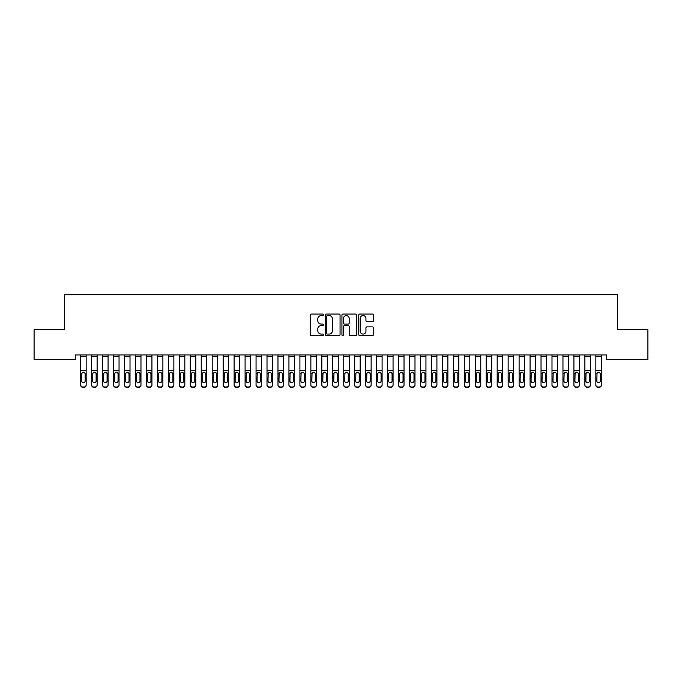 <?xml version="1.0" encoding="UTF-8"?>
<svg xmlns="http://www.w3.org/2000/svg" width="682" height="682" viewBox="0 0 682 682"><rect width="100%" height="100%" fill="white"/><g stroke="black" fill="none" stroke-linecap="round" stroke-linejoin="round"><path stroke-width="1.02" d="M323.464 314.82A0.75 0.75 0 0 0 322.714 314.061L311.282 314.061A1.074 1.074 0 0 0 310.199 315.135L310.199 334.504A1.074 1.074 0 0 0 311.282 335.578L322.714 335.578A0.75 0.75 0 0 0 323.464 334.828A0.75 0.75 0 0 0 322.714 334.078L321.231 334.078A3.444 3.444 0 0 1 317.786 330.634L317.786 329.014A3.444 3.444 0 0 1 321.231 325.578L322.714 325.578A0.75 0.75 0 0 0 323.464 324.82A0.75 0.75 0 0 0 322.714 324.069L321.231 324.069A3.444 3.444 0 0 1 317.786 320.625L317.786 319.014A3.444 3.444 0 0 1 321.231 315.57L322.714 315.57A0.75 0.75 0 0 0 323.464 314.82M372.44 321.648A1.074 1.074 0 0 0 373.514 320.574L373.514 315.135A1.074 1.074 0 0 0 372.44 314.061L359.746 314.061A1.074 1.074 0 0 0 358.672 315.135L358.672 334.504A1.074 1.074 0 0 0 359.746 335.578L372.44 335.578A1.074 1.074 0 0 0 373.514 334.504L373.514 327.94A1.074 1.074 0 0 0 372.44 326.866L367.01 326.866A1.074 1.074 0 0 0 365.936 327.94L365.936 331.196A2.881 2.881 0 0 1 363.054 334.078A2.881 2.881 0 0 1 360.181 331.196L360.181 318.451A2.881 2.881 0 0 1 363.054 315.57A2.881 2.881 0 0 1 365.936 318.451L365.936 320.574A1.074 1.074 0 0 0 367.01 321.648L372.44 321.648M606.579 354.964L75.421 354.964L75.421 359.346L34.1 359.346L34.1 329.756L64.458 329.756L64.458 294.684L617.542 294.684L617.542 329.756L647.9 329.756L647.9 359.346L606.579 359.346L606.579 354.964M340.062 315.135A1.074 1.074 0 0 0 338.98 314.061L326.286 314.061A1.074 1.074 0 0 0 325.212 315.135L325.212 334.504A1.074 1.074 0 0 0 326.286 335.578L338.98 335.578A1.074 1.074 0 0 0 340.062 334.504L340.062 315.135M343.02 314.061L355.714 314.061A1.074 1.074 0 0 1 356.788 315.135L356.788 334.504A1.074 1.074 0 0 1 355.714 335.578L350.275 335.578A1.074 1.074 0 0 1 349.201 334.504L349.201 326.652A1.074 1.074 0 0 0 348.127 325.578L344.521 325.578A1.074 1.074 0 0 0 343.447 326.652L343.447 334.828A0.75 0.75 0 0 1 342.696 335.578A0.75 0.75 0 0 1 341.938 334.828L341.938 315.135A1.074 1.074 0 0 1 343.02 314.061M327.471 315.57A0.75 0.75 0 0 0 326.721 316.32L326.721 333.319A0.75 0.75 0 0 0 327.471 334.078L329.031 334.078A3.444 3.444 0 0 0 332.475 330.634L332.475 319.014A3.444 3.444 0 0 0 329.031 315.57L327.471 315.57M349.201 318.503A2.881 2.881 0 0 0 346.328 315.621A2.881 2.881 0 0 0 343.447 318.503L343.447 322.995A1.074 1.074 0 0 0 344.521 324.069L348.127 324.069A1.074 1.074 0 0 0 349.201 322.995L349.201 318.503M80.681 373.472L80.681 385.142A2.191 2.174 180 0 0 82.872 387.316L83.971 387.001A2.191 2.174 -0 0 0 86.162 384.827L86.162 385.142A2.191 2.174 180 0 1 83.971 387.316M85.173 380.906L85.173 373.966L85.173 380.906A1.756 1.739 180 0 1 83.426 382.653A1.756 1.739 180 0 0 85.173 380.906M81.669 381.221L81.669 380.906A1.756 1.739 180 0 0 83.426 382.653M82.505 372.457L81.669 373.796M84.338 372.457L83.426 372.202L84.986 373.156L85.173 373.966M80.681 384.827A2.191 2.174 -0 0 0 82.872 387.001L82.872 387.316A2.191 2.174 180 0 1 80.681 385.142L80.681 354.99L86.162 354.99L86.162 385.142M82.872 387.001L83.971 387.001M80.681 373.156L81.866 373.156L81.669 380.906M81.866 373.156L83.426 372.202M91.644 373.472L91.644 385.142A2.191 2.174 180 0 0 93.835 387.316L94.934 387.001A2.191 2.174 -0 0 0 97.125 384.827L97.125 385.142A2.191 2.174 180 0 1 94.934 387.316M96.136 380.906L96.136 373.966L96.136 380.906A1.756 1.739 180 0 1 94.38 382.653A1.756 1.739 180 0 0 96.136 380.906M92.633 381.221L92.633 380.906A1.756 1.739 180 0 0 94.38 382.653M93.468 372.457L92.633 373.796M95.301 372.457L94.38 372.202L95.94 373.156L96.136 373.966M102.607 373.472L102.607 385.142A2.191 2.174 180 0 0 104.798 387.316L105.889 387.001A2.191 2.174 -0 0 0 108.088 384.827L108.088 385.142A2.191 2.174 180 0 1 105.889 387.316M107.1 380.906L107.1 373.966L107.1 380.906A1.756 1.739 180 0 1 105.343 382.653A1.756 1.739 180 0 0 107.1 380.906M103.587 381.221L103.587 380.906A1.756 1.739 180 0 0 105.343 382.653M104.431 372.457L103.587 373.796M106.256 372.457L105.343 372.202L106.904 373.156L107.1 373.966M91.644 384.827A2.191 2.174 -0 0 0 93.835 387.001L93.835 387.316A2.191 2.174 180 0 1 91.644 385.142L91.644 354.99L97.125 354.99L97.125 385.142M93.835 387.001L94.934 387.001M91.644 373.156L92.82 373.156L92.633 380.906M92.82 373.156L94.38 372.202M102.607 384.827A2.191 2.174 -0 0 0 104.798 387.001L104.798 387.316A2.191 2.174 180 0 1 102.607 385.142L102.607 354.99L108.088 354.99L108.088 385.142M104.798 387.001L105.889 387.001M102.607 373.156L103.783 373.156L103.587 380.906M103.783 373.156L105.343 372.202M113.562 373.472L113.562 385.142A2.191 2.174 180 0 0 115.761 387.316L116.852 387.001A2.191 2.174 -0 0 0 119.043 384.827L119.043 385.142A2.191 2.174 180 0 1 116.852 387.316M118.063 380.906L118.063 373.966L118.063 380.906A1.756 1.739 180 0 1 116.307 382.653A1.756 1.739 180 0 0 118.063 380.906M114.55 381.221L114.55 380.906A1.756 1.739 180 0 0 116.307 382.653M115.386 372.457L114.55 373.796M117.219 372.457L116.307 372.202L117.867 373.156L118.063 373.966M124.525 373.472L124.525 385.142A2.191 2.174 180 0 0 126.716 387.316L127.815 387.001A2.191 2.174 -0 0 0 130.006 384.827L130.006 385.142A2.191 2.174 180 0 1 127.815 387.316M129.017 380.906L129.017 373.966L129.017 380.906A1.756 1.739 180 0 1 127.27 382.653A1.756 1.739 180 0 0 129.017 380.906M125.514 381.221L125.514 380.906A1.756 1.739 180 0 0 127.27 382.653M126.349 372.457L125.514 373.796M128.182 372.457L127.27 372.202L128.83 373.156L129.017 373.966M113.562 384.827A2.191 2.174 -0 0 0 115.761 387.001L115.761 387.316A2.191 2.174 180 0 1 113.562 385.142L113.562 354.99L119.043 354.99L119.043 385.142M115.761 387.001L116.852 387.001M113.562 373.156L114.746 373.156L114.55 380.906M114.746 373.156L116.307 372.202M124.525 384.827A2.191 2.174 -0 0 0 126.716 387.001L126.716 387.316A2.191 2.174 180 0 1 124.525 385.142L124.525 354.99L130.006 354.99L130.006 385.142M126.716 387.001L127.815 387.001M124.525 373.156L125.71 373.156L125.514 380.906M125.71 373.156L127.27 372.202M135.488 373.472L135.488 385.142A2.191 2.174 180 0 0 137.679 387.316L138.778 387.001A2.191 2.174 -0 0 0 140.969 384.827L140.969 385.142A2.191 2.174 180 0 1 138.778 387.316M139.981 380.906L139.981 373.966L139.981 380.906A1.756 1.739 180 0 1 138.224 382.653A1.756 1.739 180 0 0 139.981 380.906M136.477 381.221L136.477 380.906A1.756 1.739 180 0 0 138.224 382.653M137.312 372.457L136.477 373.796M139.145 372.457L138.224 372.202L139.784 373.156L139.981 373.966M135.488 384.827A2.191 2.174 -0 0 0 137.679 387.001L137.679 387.316A2.191 2.174 180 0 1 135.488 385.142L135.488 354.99L140.969 354.99L140.969 385.142M137.679 387.001L138.778 387.001M135.488 373.156L136.664 373.156L136.477 380.906M136.664 373.156L138.224 372.202M146.451 373.472L146.451 385.142A2.191 2.174 180 0 0 148.642 387.316L149.733 387.001A2.191 2.174 -0 0 0 151.924 384.827L151.924 385.142A2.191 2.174 180 0 1 149.733 387.316M150.944 380.906L150.944 373.966L150.944 380.906A1.756 1.739 180 0 1 149.188 382.653A1.756 1.739 180 0 0 150.944 380.906M147.431 381.221L147.431 380.906A1.756 1.739 180 0 0 149.188 382.653M148.275 372.457L147.431 373.796M150.1 372.457L149.188 372.202L150.748 373.156L150.944 373.966M146.451 384.827A2.191 2.174 -0 0 0 148.642 387.001L148.642 387.316A2.191 2.174 180 0 1 146.451 385.142L146.451 354.99L151.924 354.99L151.924 385.142M148.642 387.001L149.733 387.001M146.451 373.156L147.627 373.156L147.431 380.906M147.627 373.156L149.188 372.202M157.406 373.472L157.406 385.142A2.191 2.174 180 0 0 159.597 387.316L160.696 387.001A2.191 2.174 -0 0 0 162.887 384.827L162.887 385.142A2.191 2.174 180 0 1 160.696 387.316M161.898 380.906L161.898 373.966L161.898 380.906A1.756 1.739 180 0 1 160.151 382.653A1.756 1.739 180 0 0 161.898 380.906M158.395 381.221L158.395 380.906A1.756 1.739 180 0 0 160.151 382.653M159.23 372.457L158.395 373.796M161.063 372.457L160.151 372.202L161.711 373.156L161.898 373.966M157.406 384.827A2.191 2.174 -0 0 0 159.597 387.001L159.597 387.316A2.191 2.174 180 0 1 157.406 385.142L157.406 354.99L162.887 354.99L162.887 385.142M159.597 387.001L160.696 387.001M157.406 373.156L158.591 373.156L158.395 380.906M158.591 373.156L160.151 372.202M168.369 373.472L168.369 385.142A2.191 2.174 180 0 0 170.56 387.316L171.659 387.001A2.191 2.174 -0 0 0 173.85 384.827L173.85 385.142A2.191 2.174 180 0 1 171.659 387.316M172.861 380.906L172.861 373.966L172.861 380.906A1.756 1.739 180 0 1 171.105 382.653A1.756 1.739 180 0 0 172.861 380.906M169.358 381.221L169.358 380.906A1.756 1.739 180 0 0 171.105 382.653M170.193 372.457L169.358 373.796M172.026 372.457L171.105 372.202L172.665 373.156L172.861 373.966M168.369 384.827A2.191 2.174 -0 0 0 170.56 387.001L170.56 387.316A2.191 2.174 180 0 1 168.369 385.142L168.369 354.99L173.85 354.99L173.85 385.142M170.56 387.001L171.659 387.001M168.369 373.156L169.545 373.156L169.358 380.906M169.545 373.156L171.105 372.202M179.332 373.472L179.332 385.142A2.191 2.174 180 0 0 181.523 387.316L182.614 387.001A2.191 2.174 -0 0 0 184.813 384.827L184.813 385.142A2.191 2.174 180 0 1 182.614 387.316M183.825 380.906L183.825 373.966L183.825 380.906A1.756 1.739 180 0 1 182.068 382.653A1.756 1.739 180 0 0 183.825 380.906M180.312 381.221L180.312 380.906A1.756 1.739 180 0 0 182.068 382.653M181.156 372.457L180.312 373.796M182.981 372.457L182.068 372.202L183.629 373.156L183.825 373.966M179.332 384.827A2.191 2.174 -0 0 0 181.523 387.001L181.523 387.316A2.191 2.174 180 0 1 179.332 385.142L179.332 354.99L184.813 354.99L184.813 385.142M181.523 387.001L182.614 387.001M179.332 373.156L180.508 373.156L180.312 380.906M180.508 373.156L182.068 372.202M190.287 373.472L190.287 385.142A2.191 2.174 180 0 0 192.486 387.316L193.577 387.001A2.191 2.174 -0 0 0 195.768 384.827L195.768 385.142A2.191 2.174 180 0 1 193.577 387.316M194.788 380.906L194.788 373.966L194.788 380.906A1.756 1.739 180 0 1 193.032 382.653A1.756 1.739 180 0 0 194.788 380.906M191.275 381.221L191.275 380.906A1.756 1.739 180 0 0 193.032 382.653M192.111 372.457L191.275 373.796M193.944 372.457L193.032 372.202L194.592 373.156L194.788 373.966M190.287 384.827A2.191 2.174 -0 0 0 192.486 387.001L192.486 387.316A2.191 2.174 180 0 1 190.287 385.142L190.287 354.99L195.768 354.99L195.768 385.142M192.486 387.001L193.577 387.001M190.287 373.156L191.471 373.156L191.275 380.906M191.471 373.156L193.032 372.202M201.25 373.472L201.25 385.142A2.191 2.174 180 0 0 203.441 387.316L204.54 387.001A2.191 2.174 -0 0 0 206.731 384.827L206.731 385.142A2.191 2.174 180 0 1 204.54 387.316M205.742 380.906L205.742 373.966L205.742 380.906A1.756 1.739 180 0 1 203.995 382.653A1.756 1.739 180 0 0 205.742 380.906M202.239 381.221L202.239 380.906A1.756 1.739 180 0 0 203.995 382.653M203.074 372.457L202.239 373.796M204.907 372.457L203.995 372.202L205.555 373.156L205.742 373.966M201.25 384.827A2.191 2.174 -0 0 0 203.441 387.001L203.441 387.316A2.191 2.174 180 0 1 201.25 385.142L201.25 354.99L206.731 354.99L206.731 385.142M203.441 387.001L204.54 387.001M201.25 373.156L202.435 373.156L202.239 380.906M202.435 373.156L203.995 372.202M212.213 373.472L212.213 385.142A2.191 2.174 180 0 0 214.404 387.316L215.503 387.001A2.191 2.174 -0 0 0 217.694 384.827L217.694 385.142A2.191 2.174 180 0 1 215.503 387.316M216.706 380.906L216.706 373.966L216.706 380.906A1.756 1.739 180 0 1 214.949 382.653A1.756 1.739 180 0 0 216.706 380.906M213.202 381.221L213.202 380.906A1.756 1.739 180 0 0 214.949 382.653M214.037 372.457L213.202 373.796M215.87 372.457L214.949 372.202L216.509 373.156L216.706 373.966M212.213 384.827A2.191 2.174 -0 0 0 214.404 387.001L214.404 387.316A2.191 2.174 180 0 1 212.213 385.142L212.213 354.99L217.694 354.99L217.694 385.142M214.404 387.001L215.503 387.001M212.213 373.156L213.389 373.156L213.202 380.906M213.389 373.156L214.949 372.202M223.176 373.472L223.176 385.142A2.191 2.174 180 0 0 225.367 387.316L226.458 387.001A2.191 2.174 -0 0 0 228.649 384.827L228.649 385.142A2.191 2.174 180 0 1 226.458 387.316M227.669 380.906L227.669 373.966L227.669 380.906A1.756 1.739 180 0 1 225.913 382.653A1.756 1.739 180 0 0 227.669 380.906M224.156 381.221L224.156 380.906A1.756 1.739 180 0 0 225.913 382.653M225 372.457L224.156 373.796M226.825 372.457L225.913 372.202L227.473 373.156L227.669 373.966M223.176 384.827A2.191 2.174 -0 0 0 225.367 387.001L225.367 387.316A2.191 2.174 180 0 1 223.176 385.142L223.176 354.99L228.649 354.99L228.649 385.142M225.367 387.001L226.458 387.001M223.176 373.156L224.352 373.156L224.156 380.906M224.352 373.156L225.913 372.202M234.131 373.472L234.131 385.142A2.191 2.174 180 0 0 236.322 387.316L237.421 387.001A2.191 2.174 -0 0 0 239.612 384.827L239.612 385.142A2.191 2.174 180 0 1 237.421 387.316M238.623 380.906L238.623 373.966L238.623 380.906A1.756 1.739 180 0 1 236.876 382.653A1.756 1.739 180 0 0 238.623 380.906M235.12 381.221L235.12 380.906A1.756 1.739 180 0 0 236.876 382.653M235.955 372.457L235.12 373.796M237.788 372.457L236.876 372.202L238.436 373.156L238.623 373.966M234.131 384.827A2.191 2.174 -0 0 0 236.322 387.001L236.322 387.316A2.191 2.174 180 0 1 234.131 385.142L234.131 354.99L239.612 354.99L239.612 385.142M236.322 387.001L237.421 387.001M234.131 373.156L235.316 373.156L235.12 380.906M235.316 373.156L236.876 372.202M245.094 373.472L245.094 385.142A2.191 2.174 180 0 0 247.285 387.316L248.384 387.001A2.191 2.174 -0 0 0 250.575 384.827L250.575 385.142A2.191 2.174 180 0 1 248.384 387.316M249.586 380.906L249.586 373.966L249.586 380.906A1.756 1.739 180 0 1 247.83 382.653A1.756 1.739 180 0 0 249.586 380.906M246.083 381.221L246.083 380.906A1.756 1.739 180 0 0 247.83 382.653M246.918 372.457L246.083 373.796M248.751 372.457L247.83 372.202L249.39 373.156L249.586 373.966M245.094 384.827A2.191 2.174 -0 0 0 247.285 387.001L247.285 387.316A2.191 2.174 180 0 1 245.094 385.142L245.094 354.99L250.575 354.99L250.575 385.142M247.285 387.001L248.384 387.001M245.094 373.156L246.27 373.156L246.083 380.906M246.27 373.156L247.83 372.202M256.057 373.472L256.057 385.142A2.191 2.174 180 0 0 258.248 387.316L259.339 387.001A2.191 2.174 -0 0 0 261.538 384.827L261.538 385.142A2.191 2.174 180 0 1 259.339 387.316M260.55 380.906L260.55 373.966L260.55 380.906A1.756 1.739 180 0 1 258.793 382.653A1.756 1.739 180 0 0 260.55 380.906M257.037 381.221L257.037 380.906A1.756 1.739 180 0 0 258.793 382.653M257.881 372.457L257.037 373.796M259.706 372.457L258.793 372.202L260.353 373.156L260.55 373.966M256.057 384.827A2.191 2.174 -0 0 0 258.248 387.001L258.248 387.316A2.191 2.174 180 0 1 256.057 385.142L256.057 354.99L261.538 354.99L261.538 385.142M258.248 387.001L259.339 387.001M256.057 373.156L257.233 373.156L257.037 380.906M257.233 373.156L258.793 372.202M267.012 373.472L267.012 385.142A2.191 2.174 180 0 0 269.211 387.316L270.302 387.001A2.191 2.174 -0 0 0 272.493 384.827L272.493 385.142A2.191 2.174 180 0 1 270.302 387.316M271.513 380.906L271.513 373.966L271.513 380.906A1.756 1.739 180 0 1 269.757 382.653A1.756 1.739 180 0 0 271.513 380.906M268 381.221L268 380.906A1.756 1.739 180 0 0 269.757 382.653M268.836 372.457L268 373.796M270.669 372.457L269.757 372.202L271.317 373.156L271.513 373.966M267.012 384.827A2.191 2.174 -0 0 0 269.211 387.001L269.211 387.316A2.191 2.174 180 0 1 267.012 385.142L267.012 354.99L272.493 354.99L272.493 385.142M269.211 387.001L270.302 387.001M267.012 373.156L268.197 373.156L268 380.906M268.197 373.156L269.757 372.202M277.975 373.472L277.975 385.142A2.191 2.174 180 0 0 280.166 387.316L281.265 387.001A2.191 2.174 -0 0 0 283.456 384.827L283.456 385.142A2.191 2.174 180 0 1 281.265 387.316M282.467 380.906L282.467 373.966L282.467 380.906A1.756 1.739 180 0 1 280.72 382.653A1.756 1.739 180 0 0 282.467 380.906M278.964 381.221L278.964 380.906A1.756 1.739 180 0 0 280.72 382.653M279.799 372.457L278.964 373.796M281.632 372.457L280.72 372.202L282.28 373.156L282.467 373.966M277.975 384.827A2.191 2.174 -0 0 0 280.166 387.001L280.166 387.316A2.191 2.174 180 0 1 277.975 385.142L277.975 354.99L283.456 354.99L283.456 385.142M280.166 387.001L281.265 387.001M277.975 373.156L279.16 373.156L278.964 380.906M279.16 373.156L280.72 372.202M288.938 373.472L288.938 385.142A2.191 2.174 180 0 0 291.129 387.316L292.228 387.001A2.191 2.174 -0 0 0 294.419 384.827L294.419 385.142A2.191 2.174 180 0 1 292.228 387.316M293.43 380.906L293.43 373.966L293.43 380.906A1.756 1.739 180 0 1 291.674 382.653A1.756 1.739 180 0 0 293.43 380.906M289.927 381.221L289.927 380.906A1.756 1.739 180 0 0 291.674 382.653M290.762 372.457L289.927 373.796M292.595 372.457L291.674 372.202L293.234 373.156L293.43 373.966M288.938 384.827A2.191 2.174 -0 0 0 291.129 387.001L291.129 387.316A2.191 2.174 180 0 1 288.938 385.142L288.938 354.99L294.419 354.99L294.419 385.142M291.129 387.001L292.228 387.001M288.938 373.156L290.114 373.156L289.927 380.906M290.114 373.156L291.674 372.202M299.901 373.472L299.901 385.142A2.191 2.174 180 0 0 302.092 387.316L303.183 387.001A2.191 2.174 -0 0 0 305.374 384.827L305.374 385.142A2.191 2.174 180 0 1 303.183 387.316M304.394 380.906L304.394 373.966L304.394 380.906A1.756 1.739 180 0 1 302.637 382.653A1.756 1.739 180 0 0 304.394 380.906M300.881 381.221L300.881 380.906A1.756 1.739 180 0 0 302.637 382.653M301.725 372.457L300.881 373.796M303.55 372.457L302.637 372.202L304.198 373.156L304.394 373.966M299.901 384.827A2.191 2.174 -0 0 0 302.092 387.001L302.092 387.316A2.191 2.174 180 0 1 299.901 385.142L299.901 354.99L305.374 354.99L305.374 385.142M302.092 387.001L303.183 387.001M299.901 373.156L301.077 373.156L300.881 380.906M301.077 373.156L302.637 372.202M310.856 373.472L310.856 385.142A2.191 2.174 180 0 0 313.047 387.316L314.146 387.001A2.191 2.174 -0 0 0 316.337 384.827L316.337 385.142A2.191 2.174 180 0 1 314.146 387.316M315.348 380.906L315.348 373.966L315.348 380.906A1.756 1.739 180 0 1 313.601 382.653A1.756 1.739 180 0 0 315.348 380.906M311.845 381.221L311.845 380.906A1.756 1.739 180 0 0 313.601 382.653M312.68 372.457L311.845 373.796M314.513 372.457L313.601 372.202L315.161 373.156L315.348 373.966M310.856 384.827A2.191 2.174 -0 0 0 313.047 387.001L313.047 387.316A2.191 2.174 180 0 1 310.856 385.142L310.856 354.99L316.337 354.99L316.337 385.142M313.047 387.001L314.146 387.001M310.856 373.156L312.041 373.156L311.845 380.906M312.041 373.156L313.601 372.202M321.819 373.472L321.819 385.142A2.191 2.174 180 0 0 324.01 387.316L325.109 387.001A2.191 2.174 -0 0 0 327.3 384.827L327.3 385.142A2.191 2.174 180 0 1 325.109 387.316M326.311 380.906L326.311 373.966L326.311 380.906A1.756 1.739 180 0 1 324.555 382.653A1.756 1.739 180 0 0 326.311 380.906M322.808 381.221L322.808 380.906A1.756 1.739 180 0 0 324.555 382.653M323.643 372.457L322.808 373.796M325.476 372.457L324.555 372.202L326.115 373.156L326.311 373.966M321.819 384.827A2.191 2.174 -0 0 0 324.01 387.001L324.01 387.316A2.191 2.174 180 0 1 321.819 385.142L321.819 354.99L327.3 354.99L327.3 385.142M324.01 387.001L325.109 387.001M321.819 373.156L322.995 373.156L322.808 380.906M322.995 373.156L324.555 372.202M332.782 373.472L332.782 385.142A2.191 2.174 180 0 0 334.973 387.316L336.064 387.001A2.191 2.174 -0 0 0 338.263 384.827L338.263 385.142A2.191 2.174 180 0 1 336.064 387.316M337.275 380.906L337.275 373.966L337.275 380.906A1.756 1.739 180 0 1 335.518 382.653A1.756 1.739 180 0 0 337.275 380.906M333.762 381.221L333.762 380.906A1.756 1.739 180 0 0 335.518 382.653M334.606 372.457L333.762 373.796M336.431 372.457L335.518 372.202L337.079 373.156L337.275 373.966M343.737 373.472L343.737 385.142A2.191 2.174 180 0 0 345.936 387.316L347.027 387.001A2.191 2.174 -0 0 0 349.218 384.827L349.218 385.142A2.191 2.174 180 0 1 347.027 387.316M348.238 380.906L348.238 373.966L348.238 380.906A1.756 1.739 180 0 1 346.482 382.653A1.756 1.739 180 0 0 348.238 380.906M344.725 381.221L344.725 380.906A1.756 1.739 180 0 0 346.482 382.653M345.561 372.457L344.725 373.796M347.394 372.457L346.482 372.202L348.042 373.156L348.238 373.966M354.7 373.472L354.7 385.142A2.191 2.174 180 0 0 356.891 387.316L357.99 387.001A2.191 2.174 -0 0 0 360.181 384.827L360.181 385.142A2.191 2.174 180 0 1 357.99 387.316M359.192 380.906L359.192 373.966L359.192 380.906A1.756 1.739 180 0 1 357.445 382.653A1.756 1.739 180 0 0 359.192 380.906M355.689 381.221L355.689 380.906A1.756 1.739 180 0 0 357.445 382.653M356.524 372.457L355.689 373.796M358.357 372.457L357.445 372.202L359.005 373.156L359.192 373.966M365.663 373.472L365.663 385.142A2.191 2.174 180 0 0 367.854 387.316L368.953 387.001A2.191 2.174 -0 0 0 371.144 384.827L371.144 385.142A2.191 2.174 180 0 1 368.953 387.316M370.156 380.906L370.156 373.966L370.156 380.906A1.756 1.739 180 0 1 368.399 382.653A1.756 1.739 180 0 0 370.156 380.906M366.652 381.221L366.652 380.906A1.756 1.739 180 0 0 368.399 382.653M367.487 372.457L366.652 373.796M369.32 372.457L368.399 372.202L369.959 373.156L370.156 373.966M376.626 373.472L376.626 385.142A2.191 2.174 180 0 0 378.817 387.316L379.908 387.001A2.191 2.174 -0 0 0 382.099 384.827L382.099 385.142A2.191 2.174 180 0 1 379.908 387.316M381.119 380.906L381.119 373.966L381.119 380.906A1.756 1.739 180 0 1 379.363 382.653A1.756 1.739 180 0 0 381.119 380.906M377.606 381.221L377.606 380.906A1.756 1.739 180 0 0 379.363 382.653M378.45 372.457L377.606 373.796M380.275 372.457L379.363 372.202L380.923 373.156L381.119 373.966M387.581 373.472L387.581 385.142A2.191 2.174 180 0 0 389.772 387.316L390.871 387.001A2.191 2.174 -0 0 0 393.062 384.827L393.062 385.142A2.191 2.174 180 0 1 390.871 387.316M392.073 380.906L392.073 373.966L392.073 380.906A1.756 1.739 180 0 1 390.326 382.653A1.756 1.739 180 0 0 392.073 380.906M388.57 381.221L388.57 380.906A1.756 1.739 180 0 0 390.326 382.653M389.405 372.457L388.57 373.796M391.238 372.457L390.326 372.202L391.886 373.156L392.073 373.966M398.544 373.472L398.544 385.142A2.191 2.174 180 0 0 400.735 387.316L401.834 387.001A2.191 2.174 -0 0 0 404.025 384.827L404.025 385.142A2.191 2.174 180 0 1 401.834 387.316M403.036 380.906L403.036 373.966L403.036 380.906A1.756 1.739 180 0 1 401.28 382.653A1.756 1.739 180 0 0 403.036 380.906M399.533 381.221L399.533 380.906A1.756 1.739 180 0 0 401.28 382.653M400.368 372.457L399.533 373.796M402.201 372.457L401.28 372.202L402.84 373.156L403.036 373.966M332.782 384.827A2.191 2.174 -0 0 0 334.973 387.001L334.973 387.316A2.191 2.174 180 0 1 332.782 385.142L332.782 354.99L338.263 354.99L338.263 385.142M334.973 387.001L336.064 387.001M332.782 373.156L333.958 373.156L333.762 380.906M333.958 373.156L335.518 372.202M343.737 384.827A2.191 2.174 -0 0 0 345.936 387.001L345.936 387.316A2.191 2.174 180 0 1 343.737 385.142L343.737 354.99L349.218 354.99L349.218 385.142M345.936 387.001L347.027 387.001M343.737 373.156L344.922 373.156L344.725 380.906M344.922 373.156L346.482 372.202M354.7 384.827A2.191 2.174 -0 0 0 356.891 387.001L356.891 387.316A2.191 2.174 180 0 1 354.7 385.142L354.7 354.99L360.181 354.99L360.181 385.142M356.891 387.001L357.99 387.001M354.7 373.156L355.885 373.156L355.689 380.906M355.885 373.156L357.445 372.202M365.663 384.827A2.191 2.174 -0 0 0 367.854 387.001L367.854 387.316A2.191 2.174 180 0 1 365.663 385.142L365.663 354.99L371.144 354.99L371.144 385.142M367.854 387.001L368.953 387.001M365.663 373.156L366.839 373.156L366.652 380.906M366.839 373.156L368.399 372.202M376.626 384.827A2.191 2.174 -0 0 0 378.817 387.001L378.817 387.316A2.191 2.174 180 0 1 376.626 385.142L376.626 354.99L382.099 354.99L382.099 385.142M378.817 387.001L379.908 387.001M376.626 373.156L377.802 373.156L377.606 380.906M377.802 373.156L379.363 372.202M387.581 384.827A2.191 2.174 -0 0 0 389.772 387.001L389.772 387.316A2.191 2.174 180 0 1 387.581 385.142L387.581 354.99L393.062 354.99L393.062 385.142M389.772 387.001L390.871 387.001M387.581 373.156L388.766 373.156L388.57 380.906M388.766 373.156L390.326 372.202M398.544 384.827A2.191 2.174 -0 0 0 400.735 387.001L400.735 387.316A2.191 2.174 180 0 1 398.544 385.142L398.544 354.99L404.025 354.99L404.025 385.142M400.735 387.001L401.834 387.001M398.544 373.156L399.72 373.156L399.533 380.906M399.72 373.156L401.28 372.202M409.507 373.472L409.507 385.142A2.191 2.174 180 0 0 411.698 387.316L412.789 387.001A2.191 2.174 -0 0 0 414.988 384.827L414.988 385.142A2.191 2.174 180 0 1 412.789 387.316M414 380.906L414 373.966L414 380.906A1.756 1.739 180 0 1 412.243 382.653A1.756 1.739 180 0 0 414 380.906M410.487 381.221L410.487 380.906A1.756 1.739 180 0 0 412.243 382.653M411.331 372.457L410.487 373.796M413.156 372.457L412.243 372.202L413.803 373.156L414 373.966M409.507 384.827A2.191 2.174 -0 0 0 411.698 387.001L411.698 387.316A2.191 2.174 180 0 1 409.507 385.142L409.507 354.99L414.988 354.99L414.988 385.142M411.698 387.001L412.789 387.001M409.507 373.156L410.683 373.156L410.487 380.906M410.683 373.156L412.243 372.202M420.462 373.472L420.462 385.142A2.191 2.174 180 0 0 422.661 387.316L423.752 387.001A2.191 2.174 -0 0 0 425.943 384.827L425.943 385.142A2.191 2.174 180 0 1 423.752 387.316M424.963 380.906L424.963 373.966L424.963 380.906A1.756 1.739 180 0 1 423.207 382.653A1.756 1.739 180 0 0 424.963 380.906M421.45 381.221L421.45 380.906A1.756 1.739 180 0 0 423.207 382.653M422.286 372.457L421.45 373.796M424.119 372.457L423.207 372.202L424.767 373.156L424.963 373.966M420.462 384.827A2.191 2.174 -0 0 0 422.661 387.001L422.661 387.316A2.191 2.174 180 0 1 420.462 385.142L420.462 354.99L425.943 354.99L425.943 385.142M422.661 387.001L423.752 387.001M420.462 373.156L421.647 373.156L421.45 380.906M421.647 373.156L423.207 372.202M431.425 373.472L431.425 385.142A2.191 2.174 180 0 0 433.616 387.316L434.715 387.001A2.191 2.174 -0 0 0 436.906 384.827L436.906 385.142A2.191 2.174 180 0 1 434.715 387.316M435.917 380.906L435.917 373.966L435.917 380.906A1.756 1.739 180 0 1 434.17 382.653A1.756 1.739 180 0 0 435.917 380.906M432.414 381.221L432.414 380.906A1.756 1.739 180 0 0 434.17 382.653M433.249 372.457L432.414 373.796M435.082 372.457L434.17 372.202L435.73 373.156L435.917 373.966M431.425 384.827A2.191 2.174 -0 0 0 433.616 387.001L433.616 387.316A2.191 2.174 180 0 1 431.425 385.142L431.425 354.99L436.906 354.99L436.906 385.142M433.616 387.001L434.715 387.001M431.425 373.156L432.61 373.156L432.414 380.906M432.61 373.156L434.17 372.202M442.388 373.472L442.388 385.142A2.191 2.174 180 0 0 444.579 387.316L445.678 387.001A2.191 2.174 -0 0 0 447.869 384.827L447.869 385.142A2.191 2.174 180 0 1 445.678 387.316M446.881 380.906L446.881 373.966L446.881 380.906A1.756 1.739 180 0 1 445.124 382.653A1.756 1.739 180 0 0 446.881 380.906M443.377 381.221L443.377 380.906A1.756 1.739 180 0 0 445.124 382.653M444.212 372.457L443.377 373.796M446.045 372.457L445.124 372.202L446.684 373.156L446.881 373.966M442.388 384.827A2.191 2.174 -0 0 0 444.579 387.001L444.579 387.316A2.191 2.174 180 0 1 442.388 385.142L442.388 354.99L447.869 354.99L447.869 385.142M444.579 387.001L445.678 387.001M442.388 373.156L443.564 373.156L443.377 380.906M443.564 373.156L445.124 372.202M453.351 373.472L453.351 385.142A2.191 2.174 180 0 0 455.542 387.316L456.633 387.001A2.191 2.174 -0 0 0 458.824 384.827L458.824 385.142A2.191 2.174 180 0 1 456.633 387.316M457.844 380.906L457.844 373.966L457.844 380.906A1.756 1.739 180 0 1 456.088 382.653A1.756 1.739 180 0 0 457.844 380.906M454.331 381.221L454.331 380.906A1.756 1.739 180 0 0 456.088 382.653M455.175 372.457L454.331 373.796M457 372.457L456.088 372.202L457.648 373.156L457.844 373.966M453.351 384.827A2.191 2.174 -0 0 0 455.542 387.001L455.542 387.316A2.191 2.174 180 0 1 453.351 385.142L453.351 354.99L458.824 354.99L458.824 385.142M455.542 387.001L456.633 387.001M453.351 373.156L454.527 373.156L454.331 380.906M454.527 373.156L456.088 372.202M464.306 373.472L464.306 385.142A2.191 2.174 180 0 0 466.497 387.316L467.596 387.001A2.191 2.174 -0 0 0 469.787 384.827L469.787 385.142A2.191 2.174 180 0 1 467.596 387.316M468.798 380.906L468.798 373.966L468.798 380.906A1.756 1.739 180 0 1 467.051 382.653A1.756 1.739 180 0 0 468.798 380.906M465.294 381.221L465.294 380.906A1.756 1.739 180 0 0 467.051 382.653M466.13 372.457L465.294 373.796M467.963 372.457L467.051 372.202L468.611 373.156L468.798 373.966M464.306 384.827A2.191 2.174 -0 0 0 466.497 387.001L466.497 387.316A2.191 2.174 180 0 1 464.306 385.142L464.306 354.99L469.787 354.99L469.787 385.142M466.497 387.001L467.596 387.001M464.306 373.156L465.491 373.156L465.294 380.906M465.491 373.156L467.051 372.202M475.269 373.472L475.269 385.142A2.191 2.174 180 0 0 477.46 387.316L478.559 387.001A2.191 2.174 -0 0 0 480.75 384.827L480.75 385.142A2.191 2.174 180 0 1 478.559 387.316M479.761 380.906L479.761 373.966L479.761 380.906A1.756 1.739 180 0 1 478.005 382.653A1.756 1.739 180 0 0 479.761 380.906M476.258 381.221L476.258 380.906A1.756 1.739 180 0 0 478.005 382.653M477.093 372.457L476.258 373.796M478.926 372.457L478.005 372.202L479.565 373.156L479.761 373.966M475.269 384.827A2.191 2.174 -0 0 0 477.46 387.001L477.46 387.316A2.191 2.174 180 0 1 475.269 385.142L475.269 354.99L480.75 354.99L480.75 385.142M477.46 387.001L478.559 387.001M475.269 373.156L476.445 373.156L476.258 380.906M476.445 373.156L478.005 372.202M486.232 373.472L486.232 385.142A2.191 2.174 180 0 0 488.423 387.316L489.514 387.001A2.191 2.174 -0 0 0 491.713 384.827L491.713 385.142A2.191 2.174 180 0 1 489.514 387.316M490.725 380.906L490.725 373.966L490.725 380.906A1.756 1.739 180 0 1 488.968 382.653A1.756 1.739 180 0 0 490.725 380.906M487.212 381.221L487.212 380.906A1.756 1.739 180 0 0 488.968 382.653M488.056 372.457L487.212 373.796M489.881 372.457L488.968 372.202L490.529 373.156L490.725 373.966M486.232 384.827A2.191 2.174 -0 0 0 488.423 387.001L488.423 387.316A2.191 2.174 180 0 1 486.232 385.142L486.232 354.99L491.713 354.99L491.713 385.142M488.423 387.001L489.514 387.001M486.232 373.156L487.408 373.156L487.212 380.906M487.408 373.156L488.968 372.202M497.187 373.472L497.187 385.142A2.191 2.174 180 0 0 499.386 387.316L500.477 387.001A2.191 2.174 -0 0 0 502.668 384.827L502.668 385.142A2.191 2.174 180 0 1 500.477 387.316M501.688 380.906L501.688 373.966L501.688 380.906A1.756 1.739 180 0 1 499.932 382.653A1.756 1.739 180 0 0 501.688 380.906M498.175 381.221L498.175 380.906A1.756 1.739 180 0 0 499.932 382.653M499.011 372.457L498.175 373.796M500.844 372.457L499.932 372.202L501.492 373.156L501.688 373.966M497.187 384.827A2.191 2.174 -0 0 0 499.386 387.001L499.386 387.316A2.191 2.174 180 0 1 497.187 385.142L497.187 354.99L502.668 354.99L502.668 385.142M499.386 387.001L500.477 387.001M497.187 373.156L498.372 373.156L498.175 380.906M498.372 373.156L499.932 372.202M508.15 373.472L508.15 385.142A2.191 2.174 180 0 0 510.341 387.316L511.44 387.001A2.191 2.174 -0 0 0 513.631 384.827L513.631 385.142A2.191 2.174 180 0 1 511.44 387.316M512.642 380.906L512.642 373.966L512.642 380.906A1.756 1.739 180 0 1 510.895 382.653A1.756 1.739 180 0 0 512.642 380.906M509.139 381.221L509.139 380.906A1.756 1.739 180 0 0 510.895 382.653M509.974 372.457L509.139 373.796M511.807 372.457L510.895 372.202L512.455 373.156L512.642 373.966M508.15 384.827A2.191 2.174 -0 0 0 510.341 387.001L510.341 387.316A2.191 2.174 180 0 1 508.15 385.142L508.15 354.99L513.631 354.99L513.631 385.142M510.341 387.001L511.44 387.001M508.15 373.156L509.335 373.156L509.139 380.906M509.335 373.156L510.895 372.202M519.113 373.472L519.113 385.142A2.191 2.174 180 0 0 521.304 387.316L522.403 387.001A2.191 2.174 -0 0 0 524.594 384.827L524.594 385.142A2.191 2.174 180 0 1 522.403 387.316M523.606 380.906L523.606 373.966L523.606 380.906A1.756 1.739 180 0 1 521.849 382.653A1.756 1.739 180 0 0 523.606 380.906M520.102 381.221L520.102 380.906A1.756 1.739 180 0 0 521.849 382.653M520.937 372.457L520.102 373.796M522.77 372.457L521.849 372.202L523.409 373.156L523.606 373.966M519.113 384.827A2.191 2.174 -0 0 0 521.304 387.001L521.304 387.316A2.191 2.174 180 0 1 519.113 385.142L519.113 354.99L524.594 354.99L524.594 385.142M521.304 387.001L522.403 387.001M519.113 373.156L520.289 373.156L520.102 380.906M520.289 373.156L521.849 372.202M530.076 373.472L530.076 385.142A2.191 2.174 180 0 0 532.267 387.316L533.358 387.001A2.191 2.174 -0 0 0 535.549 384.827L535.549 385.142A2.191 2.174 180 0 1 533.358 387.316M534.569 380.906L534.569 373.966L534.569 380.906A1.756 1.739 180 0 1 532.812 382.653A1.756 1.739 180 0 0 534.569 380.906M531.056 381.221L531.056 380.906A1.756 1.739 180 0 0 532.812 382.653M531.9 372.457L531.056 373.796M533.725 372.457L532.812 372.202L534.373 373.156L534.569 373.966M530.076 384.827A2.191 2.174 -0 0 0 532.267 387.001L532.267 387.316A2.191 2.174 180 0 1 530.076 385.142L530.076 354.99L535.549 354.99L535.549 385.142M532.267 387.001L533.358 387.001M530.076 373.156L531.252 373.156L531.056 380.906M531.252 373.156L532.812 372.202M541.031 373.472L541.031 385.142A2.191 2.174 180 0 0 543.222 387.316L544.321 387.001A2.191 2.174 -0 0 0 546.512 384.827L546.512 385.142A2.191 2.174 180 0 1 544.321 387.316M545.523 380.906L545.523 373.966L545.523 380.906A1.756 1.739 180 0 1 543.776 382.653A1.756 1.739 180 0 0 545.523 380.906M542.019 381.221L542.019 380.906A1.756 1.739 180 0 0 543.776 382.653M542.855 372.457L542.019 373.796M544.688 372.457L543.776 372.202L545.336 373.156L545.523 373.966M541.031 384.827A2.191 2.174 -0 0 0 543.222 387.001L543.222 387.316A2.191 2.174 180 0 1 541.031 385.142L541.031 354.99L546.512 354.99L546.512 385.142M543.222 387.001L544.321 387.001M541.031 373.156L542.216 373.156L542.019 380.906M542.216 373.156L543.776 372.202M551.994 373.472L551.994 385.142A2.191 2.174 180 0 0 554.185 387.316L555.284 387.001A2.191 2.174 -0 0 0 557.475 384.827L557.475 385.142A2.191 2.174 180 0 1 555.284 387.316M556.486 380.906L556.486 373.966L556.486 380.906A1.756 1.739 180 0 1 554.73 382.653A1.756 1.739 180 0 0 556.486 380.906M552.983 381.221L552.983 380.906A1.756 1.739 180 0 0 554.73 382.653M553.818 372.457L552.983 373.796M555.651 372.457L554.73 372.202L556.29 373.156L556.486 373.966M551.994 384.827A2.191 2.174 -0 0 0 554.185 387.001L554.185 387.316A2.191 2.174 180 0 1 551.994 385.142L551.994 354.99L557.475 354.99L557.475 385.142M554.185 387.001L555.284 387.001M551.994 373.156L553.17 373.156L552.983 380.906M553.17 373.156L554.73 372.202M562.957 373.472L562.957 385.142A2.191 2.174 180 0 0 565.148 387.316L566.239 387.001A2.191 2.174 -0 0 0 568.438 384.827L568.438 385.142A2.191 2.174 180 0 1 566.239 387.316M567.45 380.906L567.45 373.966L567.45 380.906A1.756 1.739 180 0 1 565.693 382.653A1.756 1.739 180 0 0 567.45 380.906M563.937 381.221L563.937 380.906A1.756 1.739 180 0 0 565.693 382.653M564.781 372.457L563.937 373.796M566.606 372.457L565.693 372.202L567.254 373.156L567.45 373.966M562.957 384.827A2.191 2.174 -0 0 0 565.148 387.001L565.148 387.316A2.191 2.174 180 0 1 562.957 385.142L562.957 354.99L568.438 354.99L568.438 385.142M565.148 387.001L566.239 387.001M562.957 373.156L564.133 373.156L563.937 380.906M564.133 373.156L565.693 372.202M573.912 373.472L573.912 385.142A2.191 2.174 180 0 0 576.111 387.316L577.202 387.001A2.191 2.174 -0 0 0 579.393 384.827L579.393 385.142A2.191 2.174 180 0 1 577.202 387.316M578.413 380.906L578.413 373.966L578.413 380.906A1.756 1.739 180 0 1 576.657 382.653A1.756 1.739 180 0 0 578.413 380.906M574.9 381.221L574.9 380.906A1.756 1.739 180 0 0 576.657 382.653M575.736 372.457L574.9 373.796M577.569 372.457L576.657 372.202L578.217 373.156L578.413 373.966M573.912 384.827A2.191 2.174 -0 0 0 576.111 387.001L576.111 387.316A2.191 2.174 180 0 1 573.912 385.142L573.912 354.99L579.393 354.99L579.393 385.142M576.111 387.001L577.202 387.001M573.912 373.156L575.096 373.156L574.9 380.906M575.096 373.156L576.657 372.202M584.875 373.472L584.875 385.142A2.191 2.174 180 0 0 587.066 387.316L588.165 387.001A2.191 2.174 -0 0 0 590.356 384.827L590.356 385.142A2.191 2.174 180 0 1 588.165 387.316M589.367 380.906L589.367 373.966L589.367 380.906A1.756 1.739 180 0 1 587.62 382.653A1.756 1.739 180 0 0 589.367 380.906M585.864 381.221L585.864 380.906A1.756 1.739 180 0 0 587.62 382.653M586.699 372.457L585.864 373.796M588.532 372.457L587.62 372.202L589.18 373.156L589.367 373.966M584.875 384.827A2.191 2.174 -0 0 0 587.066 387.001L587.066 387.316A2.191 2.174 180 0 1 584.875 385.142L584.875 354.99L590.356 354.99L590.356 385.142M587.066 387.001L588.165 387.001M584.875 373.156L586.06 373.156L585.864 380.906M586.06 373.156L587.62 372.202M595.838 373.472L595.838 385.142A2.191 2.174 180 0 0 598.029 387.316L599.128 387.001A2.191 2.174 -0 0 0 601.319 384.827L601.319 385.142A2.191 2.174 180 0 1 599.128 387.316M600.331 380.906L600.331 373.966L600.331 380.906A1.756 1.739 180 0 1 598.574 382.653A1.756 1.739 180 0 0 600.331 380.906M596.827 381.221L596.827 380.906A1.756 1.739 180 0 0 598.574 382.653M597.662 372.457L596.827 373.796M599.495 372.457L598.574 372.202L600.134 373.156L600.331 373.966M595.838 384.827A2.191 2.174 -0 0 0 598.029 387.001L598.029 387.316A2.191 2.174 180 0 1 595.838 385.142L595.838 354.99L601.319 354.99L601.319 385.142M598.029 387.001L599.128 387.001M595.838 373.156L597.014 373.156L596.827 380.906M597.014 373.156L598.574 372.202M84.986 373.156L86.162 373.156M80.681 370.232L86.162 370.232M80.681 356.592L86.162 356.592M95.94 373.156L97.125 373.156M91.644 370.232L97.125 370.232M91.644 356.592L97.125 356.592M106.904 373.156L108.088 373.156M102.607 370.232L108.088 370.232M102.607 356.592L108.088 356.592M117.867 373.156L119.043 373.156M113.562 370.232L119.043 370.232M113.562 356.592L119.043 356.592M128.83 373.156L130.006 373.156M124.525 370.232L130.006 370.232M124.525 356.592L130.006 356.592M139.784 373.156L140.969 373.156M135.488 370.232L140.969 370.232M135.488 356.592L140.969 356.592M150.748 373.156L151.924 373.156M146.451 370.232L151.924 370.232M146.451 356.592L151.924 356.592M161.711 373.156L162.887 373.156M157.406 370.232L162.887 370.232M157.406 356.592L162.887 356.592M172.665 373.156L173.85 373.156M168.369 370.232L173.85 370.232M168.369 356.592L173.85 356.592M183.629 373.156L184.813 373.156M179.332 370.232L184.813 370.232M179.332 356.592L184.813 356.592M194.592 373.156L195.768 373.156M190.287 370.232L195.768 370.232M190.287 356.592L195.768 356.592M205.555 373.156L206.731 373.156M201.25 370.232L206.731 370.232M201.25 356.592L206.731 356.592M216.509 373.156L217.694 373.156M212.213 370.232L217.694 370.232M212.213 356.592L217.694 356.592M227.473 373.156L228.649 373.156M223.176 370.232L228.649 370.232M223.176 356.592L228.649 356.592M238.436 373.156L239.612 373.156M234.131 370.232L239.612 370.232M234.131 356.592L239.612 356.592M249.39 373.156L250.575 373.156M245.094 370.232L250.575 370.232M245.094 356.592L250.575 356.592M260.353 373.156L261.538 373.156M256.057 370.232L261.538 370.232M256.057 356.592L261.538 356.592M271.317 373.156L272.493 373.156M267.012 370.232L272.493 370.232M267.012 356.592L272.493 356.592M282.28 373.156L283.456 373.156M277.975 370.232L283.456 370.232M277.975 356.592L283.456 356.592M293.234 373.156L294.419 373.156M288.938 370.232L294.419 370.232M288.938 356.592L294.419 356.592M304.198 373.156L305.374 373.156M299.901 370.232L305.374 370.232M299.901 356.592L305.374 356.592M315.161 373.156L316.337 373.156M310.856 370.232L316.337 370.232M310.856 356.592L316.337 356.592M326.115 373.156L327.3 373.156M321.819 370.232L327.3 370.232M321.819 356.592L327.3 356.592M337.079 373.156L338.263 373.156M332.782 370.232L338.263 370.232M332.782 356.592L338.263 356.592M348.042 373.156L349.218 373.156M343.737 370.232L349.218 370.232M343.737 356.592L349.218 356.592M359.005 373.156L360.181 373.156M354.7 370.232L360.181 370.232M354.7 356.592L360.181 356.592M369.959 373.156L371.144 373.156M365.663 370.232L371.144 370.232M365.663 356.592L371.144 356.592M380.923 373.156L382.099 373.156M376.626 370.232L382.099 370.232M376.626 356.592L382.099 356.592M391.886 373.156L393.062 373.156M387.581 370.232L393.062 370.232M387.581 356.592L393.062 356.592M402.84 373.156L404.025 373.156M398.544 370.232L404.025 370.232M398.544 356.592L404.025 356.592M413.803 373.156L414.988 373.156M409.507 370.232L414.988 370.232M409.507 356.592L414.988 356.592M424.767 373.156L425.943 373.156M420.462 370.232L425.943 370.232M420.462 356.592L425.943 356.592M435.73 373.156L436.906 373.156M431.425 370.232L436.906 370.232M431.425 356.592L436.906 356.592M446.684 373.156L447.869 373.156M442.388 370.232L447.869 370.232M442.388 356.592L447.869 356.592M457.648 373.156L458.824 373.156M453.351 370.232L458.824 370.232M453.351 356.592L458.824 356.592M468.611 373.156L469.787 373.156M464.306 370.232L469.787 370.232M464.306 356.592L469.787 356.592M479.565 373.156L480.75 373.156M475.269 370.232L480.75 370.232M475.269 356.592L480.75 356.592M490.529 373.156L491.713 373.156M486.232 370.232L491.713 370.232M486.232 356.592L491.713 356.592M501.492 373.156L502.668 373.156M497.187 370.232L502.668 370.232M497.187 356.592L502.668 356.592M512.455 373.156L513.631 373.156M508.15 370.232L513.631 370.232M508.15 356.592L513.631 356.592M523.409 373.156L524.594 373.156M519.113 370.232L524.594 370.232M519.113 356.592L524.594 356.592M534.373 373.156L535.549 373.156M530.076 370.232L535.549 370.232M530.076 356.592L535.549 356.592M545.336 373.156L546.512 373.156M541.031 370.232L546.512 370.232M541.031 356.592L546.512 356.592M556.29 373.156L557.475 373.156M551.994 370.232L557.475 370.232M551.994 356.592L557.475 356.592M567.254 373.156L568.438 373.156M562.957 370.232L568.438 370.232M562.957 356.592L568.438 356.592M578.217 373.156L579.393 373.156M573.912 370.232L579.393 370.232M573.912 356.592L579.393 356.592M589.18 373.156L590.356 373.156M584.875 370.232L590.356 370.232M584.875 356.592L590.356 356.592M600.134 373.156L601.319 373.156M595.838 370.232L601.319 370.232M595.838 356.592L601.319 356.592"/></g></svg>
